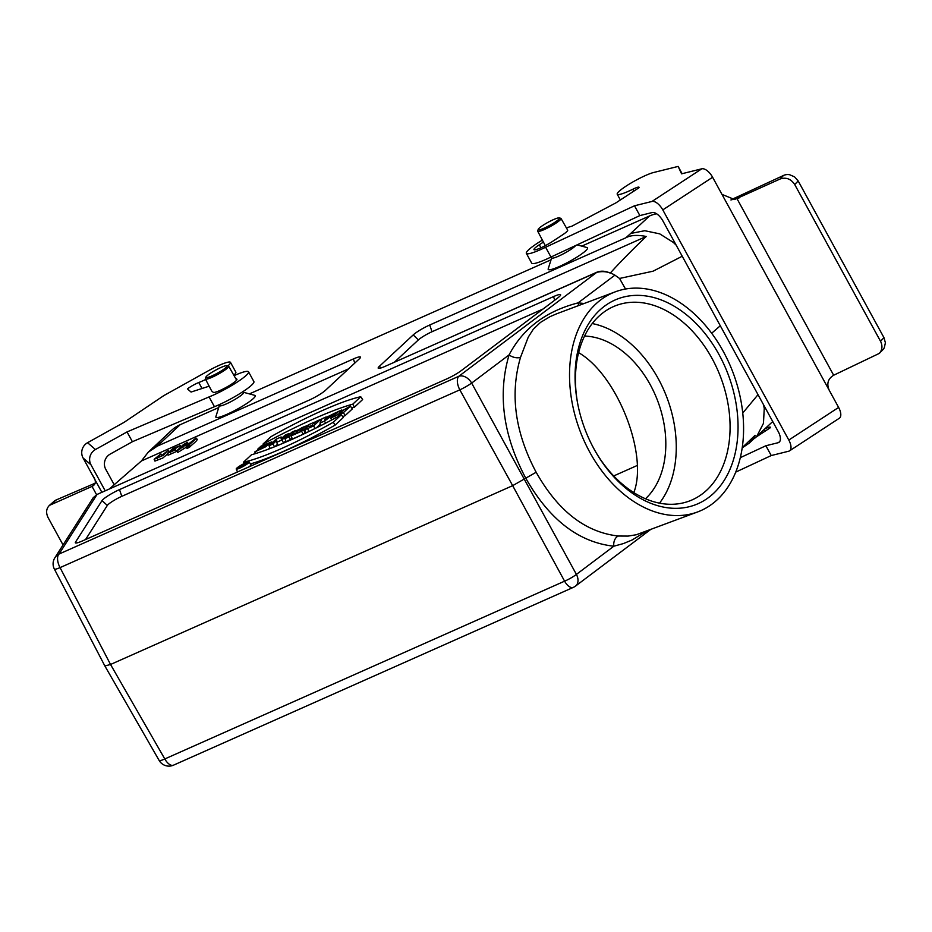 <?xml version="1.0" encoding="UTF-8"?>
<svg xmlns="http://www.w3.org/2000/svg" width="932" height="932" viewBox="0 0 932 932"><rect width="100%" height="100%" fill="white"/><g stroke="black" fill="none" stroke-linecap="round" stroke-linejoin="round"><path stroke-width="1.4" d="M723.348 351.527A117.502 81.876 69.5 0 0 615.33 291.809A117.502 81.876 69.5 0 0 579.89 430.561A117.502 81.876 69.5 0 0 697.788 511.878A117.502 81.876 69.5 0 0 723.348 351.527M719.096 354.731A110.023 76.669 -110.5 0 1 709.986 496.453A110.023 76.669 -110.5 0 1 595.979 452.416A110.023 76.669 -110.5 0 1 577.665 403.521A110.023 76.669 -110.5 0 1 619.279 298.333A110.023 76.669 -110.5 0 1 719.096 354.731M633.818 492.609C648.521 454.443 617.147 374.92 578.597 352.634M656.571 213.754A42.313 36.348 -132.9 0 0 649.499 215.991L581.743 246.13M551.045 259.783L249.427 393.898M218.729 407.552L180.167 424.701A42.313 36.348 -132.9 0 0 171.476 430.421L148.176 452.276L141.419 460.956L348.591 368.839M180.167 424.701L157.252 446.16L353.379 358.948A14.108 2.039 151.3 0 1 360.498 357.201A14.108 2.039 151.3 0 1 359.309 358.878L325.443 390.333A14.108 2.039 151.3 0 1 308.923 400.236L97.068 494.449L93.247 497.665L54.86 557.79A11.289 11.289 0 0 0 54.371 569.079A11.289 1.538 152.5 0 0 60.056 567.623L110.535 664.481L512.67 485.654L459.837 389.844L60.056 567.623A11.289 5.545 -114 0 1 59.019 554.062L458.8 376.295L596.69 272.412L385.265 366.288A14.108 2.039 -28.7 0 1 378.252 368.233A14.108 2.039 -28.7 0 1 379.336 366.369L380.978 367.954M676.154 245.139L673.3 242.39L659.693 233.85L644.769 230.717L630.708 233.454L625.85 237.788L429.722 325A14.108 2.039 -28.7 0 0 413.202 334.914L379.336 366.369M243.567 392.314L254.774 395.354A22.426 3.239 151.3 0 1 247.947 402.694A22.426 3.239 151.3 0 1 227.14 414.239A22.426 3.239 151.3 0 1 215.875 416.651L219.346 405.583M577.083 244.86L587.09 247.574A22.426 3.239 151.3 0 1 580.263 254.914A22.426 3.239 151.3 0 1 559.456 266.459A22.426 3.239 151.3 0 1 548.191 268.87L551.662 257.803M554.75 300.197L553.526 296.597A14.108 2.039 151.3 0 1 560.633 294.838A14.108 2.039 151.3 0 1 557.709 297.96L461.422 370.505A14.108 2.039 151.3 0 1 446.649 378.963L82.424 540.933A14.108 2.039 151.3 0 1 75.41 542.878A14.108 2.039 151.3 0 1 75.504 542.109L76.471 542.983M553.526 296.597L119.506 489.603A14.108 2.039 -28.7 0 0 101.996 500.612L75.504 542.109M637.267 465.464L613.699 475.949M313.665 422.499L308.725 424.689L308.9 426.029A5.953 0.862 -28.7 0 0 304.554 429.372A5.953 0.862 -28.7 0 0 307.548 428.592L313.595 425.912L320.573 419.423L316.531 421.217L313.816 423.652L313.665 422.499L314.235 423.349M109.3 489.009L141.419 460.956M154.141 459.29L160.887 453.931L156.891 457.833L161.131 456.098L167.329 450.96L163.298 455.317L154.141 459.29L154.933 461.084L162.809 458.02L167.55 454.012M176.218 450.855L177.255 450.319M167.282 453.418L168.075 455.224L176.602 451.438L175.519 449.807L167.282 453.418L173.166 448.362L180.354 445.601L170.894 451.076L171.208 451.612M196.489 440.09C197.922 440.288 191.654 444.844 190.012 446.789C185.282 449.923 187.973 447.034 189.779 445.647M186.4 447.15L177.767 452.451L176.975 450.657L182.416 446.754L183.429 448.467M543.03 309.016L121.789 496.337A11.638 1.678 -28.7 0 0 107.343 505.424L85.569 539.535M269.977 448.036L267.962 449.329M279.25 444.89L283.619 442.945L285.833 440.883M274.975 446.614L277.515 444.261M305.358 426.192L301.316 427.986L296.015 432.902L291.134 435.896L292.403 439.042L303.284 434.195L305.207 432.413L303.25 429.687L300.057 431.108L305.358 426.192L306.36 427.602M304.543 431.493L305.218 430.864M342.731 416.662L345.143 415.59L352.354 408.892L350.397 406.154L339.108 412.515L341.858 409.952L342.592 410.965M316.449 427.8L320.41 424.118M304.554 429.372L305.906 432.448A6.256 0.909 -28.7 0 0 307.071 432.39M284.936 438.646L288.978 436.852L295.968 430.363L291.926 432.157L284.936 438.646L286.206 441.791L292.159 438.448M341.322 414.81L333.33 422.231A97.615 14.108 151.3 0 1 243.52 462.167L251.5 454.746A116.116 16.788 -28.7 0 0 341.322 414.81L343.349 417.466L335.112 425.12A97.907 14.155 151.3 0 1 250.393 463.915M351.679 407.96A115.824 16.741 151.3 0 1 354.416 407.191L362.653 399.537L360.754 396.752A97.615 14.108 -28.7 0 0 270.932 436.7L262.952 444.121L263.267 444.983M289.328 434.161A115.824 16.741 151.3 0 1 290.283 433.683M296.248 430.759A115.824 16.741 151.3 0 1 300.57 428.673M305.475 426.355A115.824 16.741 151.3 0 1 308.737 424.852M313.723 422.592A115.824 16.741 151.3 0 1 316.286 421.45M320.666 419.54A115.824 16.741 151.3 0 1 321.901 419.016M326.212 417.21A115.824 16.741 151.3 0 1 330.709 415.381M342.557 410.919A115.824 16.741 151.3 0 1 343.174 410.697M248.891 466.909A7.631 1.107 -28.7 0 0 250.359 465.744A7.631 1.107 -28.7 0 0 250.976 464.777L249.1 461.981A7.34 1.06 -28.7 0 0 243.8 463.728A7.34 1.06 -28.7 0 0 236.833 468.109A7.34 1.06 -28.7 0 0 236.239 469.017A7.34 1.06 -28.7 0 0 243.182 466.443A7.34 1.06 -28.7 0 0 249.1 461.981M625.85 237.788C630.51 235.19 637.313 234.748 646.26 236.46L432.017 331.734A11.638 1.678 -28.7 0 0 418.375 339.912L394.306 362.268M456.563 334.588L596.969 272.156C601.198 270.606 605.614 270.932 610.227 273.123C620.118 262.183 632.141 249.962 646.26 236.46M682.236 256.242L653.076 271.189L619.547 278.458L614.91 275.15C609.015 271.725 602.934 270.816 596.69 272.412M742.268 447.581L755.118 435.291L749.27 443.119L757.052 435.803L763.448 423.361L764.252 408.519L763.588 404.826M619.547 278.458L625.523 289.025M615.33 291.809L556.87 313.711L550.16 316.589L540.432 322.425L533.279 329.264L528.246 337.151L520.534 357.305C509.781 394.096 514.988 432.401 536.156 472.244L512.67 485.654L564.594 581.172A11.289 1.876 151.5 0 0 576.407 574.403L613.827 546.21C578.586 542.284 549.193 519.555 525.66 478C503.07 435.302 497.537 394.259 509.082 354.882C523.003 328.46 546.012 311.125 578.085 302.888A8.458 5.755 -86.8 0 0 578.842 305.475M711.664 333.248L720.296 325.769M742.769 413.004L758.019 394.655M161.376 442.152L152.533 448.024M157.252 446.16L148.176 452.276M742.233 447.861L749.27 443.119M647.076 530.867L632.059 540.012L623.322 543.601L613.827 546.21A8.458 5.848 -86.4 0 1 618.382 536.028L628.11 536.086L636.323 534.747L697.788 511.878M520.534 357.305A8.458 4.672 -161.6 0 1 509.082 354.882L471.65 383.075A11.289 1.386 151.1 0 1 459.837 389.844A11.289 5.545 -114 0 1 458.8 376.295A11.289 7.934 -127 0 1 471.65 383.075L576.407 574.403A11.289 7.934 -127 0 1 575.522 586.088L650.524 529.586M573.32 587.381L173.527 765.16A11.289 11.289 0 0 1 159.162 760.477A11.289 1.724 -29.9 0 0 164.801 758.951L564.594 581.172A11.289 5.545 -114 0 0 573.32 587.381A11.289 11.289 0 0 0 575.522 586.088M104.873 665.972L110.535 664.481L164.801 758.951A11.289 5.545 -114 0 0 173.527 765.16M536.156 472.244C558.07 511.097 585.471 532.347 618.382 536.028M341.858 409.952L337.815 411.746L330.837 418.235L341.904 412.084L339.365 414.449L343.407 412.643L350.397 406.154M343.407 412.643L345.143 415.59M330.837 418.235L331.559 420.041M334.879 416.441L335.706 417.839M337.419 414.088L338.689 416.231M339.365 414.449L339.83 415.614M325.373 418.41L324.755 419.715L328.367 417.082L325.373 418.41L325.734 418.992M326.06 416.988L322.018 418.783L319.967 423.07L324.452 421.078L336.382 412.387L326.34 417.408M319.967 423.07L321.004 425.505M324.452 421.078L325.618 423.14M312.721 424.759L309.308 426.809L312.721 424.759M320.573 419.423L321.26 420.367M313.595 425.912L315.098 428.464M291.134 435.896L301.56 431.26L303.25 429.687M301.56 431.26L303.284 434.195M295.968 430.363L297.075 431.912M288.978 436.852L290.714 439.788M288.873 433.52L285.006 435.232L281.103 438.856L281.149 436.957L276.023 439.228L269.045 445.717L272.901 444.005L276.711 440.463L276.676 442.327L281.883 440.009L288.873 433.52L289.502 434.405M281.883 440.009L283.619 442.945M281.149 436.957L281.918 438.098M269.045 445.717L270.163 448.502M272.901 444.005L274.556 446.789M276.676 442.327L278.004 445.391M333.33 422.231L335.112 425.12M243.52 462.167L244.114 463.577M262.952 444.121A116.116 16.788 151.3 0 1 352.762 404.173L360.754 396.752M352.762 404.173L354.416 407.191M237.742 467.713A6.209 0.897 -28.7 0 0 237.241 468.505A6.209 0.897 -28.7 0 0 243.112 466.303A6.209 0.897 -28.7 0 0 248.122 462.54A6.209 0.897 -28.7 0 0 243.695 463.973A6.209 0.897 -28.7 0 0 237.742 467.713M263.733 445.554L261.624 447.523L257.582 449.317L260.972 446.172L271.643 441.896L265.48 446.859L254.785 451.915L267.065 444.424L263.733 445.554A963.676 483.708 -119.7 0 1 264.432 446.708M257.582 449.317L257.815 449.911M254.785 451.915L255.485 453.593M242.506 466.082L240.596 466.839L242.506 466.082M245.943 463.332L242.984 466.082L239.606 467.375L241.912 465.126L245.943 463.332L246.549 464.171M183.488 445.764L186.866 442.63L183.499 444.529L177.301 450.284C178.723 450.063 180.424 448.886 182.416 446.754L189.045 443.807C187.239 445.228 184.536 448.059 188.928 445.135C190.629 443.189 196.745 438.646 195.487 438.436L190.116 442.817L183.488 445.764L187.215 442.222L188.299 443.853M189.045 443.807L186.155 446.579L186.936 448.374M197.456 439.788L196.372 438.157L195.487 438.436M173.364 448.793L171.966 450.086L175.286 448.618C178.327 446.731 177.686 446.789 173.364 448.793L173.678 449.329M170.894 451.076L170.032 451.973L175.519 449.807M175.286 448.618L177.581 447.092M553.387 219.649A12.128 1.759 -28.7 0 0 538.183 229.412A12.128 1.759 -28.7 0 0 549.67 225.416A12.128 1.759 -28.7 0 0 559.235 217.89A12.128 1.759 -28.7 0 0 553.387 219.649M559.235 217.89L560.749 218.298A13.281 1.922 151.3 0 1 561.017 218.472A13.281 1.922 151.3 0 1 544.381 229.482A13.281 1.922 151.3 0 1 537.717 231.229A13.281 1.922 151.3 0 1 537.717 230.915L538.183 229.412M551.208 256.941L551.732 257.931A13.817 1.992 -28.7 0 0 558.664 256.114A13.817 1.992 -28.7 0 0 575.685 245.524M221.07 367.429A12.128 1.759 -28.7 0 0 205.867 377.192A12.128 1.759 -28.7 0 0 217.354 373.196A12.128 1.759 -28.7 0 0 226.919 365.67A12.128 1.759 -28.7 0 0 221.07 367.429M226.919 365.67L228.433 366.078A13.281 1.922 151.3 0 1 228.701 366.253A13.281 1.922 151.3 0 1 212.065 377.262A13.281 1.922 151.3 0 1 205.401 379.009A13.281 1.922 151.3 0 1 205.401 378.695L205.867 377.192M218.938 404.803L219.416 405.711A13.817 1.992 -28.7 0 0 226.348 403.894A13.817 1.992 -28.7 0 0 243.648 392.442L243.124 391.522M595.641 451.822A104.384 72.731 69.5 0 0 689.4 501.008A104.384 72.731 69.5 0 0 712.106 358.564A104.384 72.731 69.5 0 0 616.145 305.51A104.384 72.731 69.5 0 0 577.793 404.197M659.507 503.14A104.384 72.731 69.5 0 0 658.283 378.73A104.384 72.731 69.5 0 0 592.216 323.544M645.48 498.748A90.276 62.91 69.5 0 0 650.268 384.765A90.276 62.91 69.5 0 0 584.527 336.068M879.354 353.356L882.79 349.803A11.289 10.135 -136 0 0 884.305 347.694L885.4 342.778L883.967 337.664L880.519 341.24C882.732 345.819 882.348 349.861 879.354 353.368L833.662 375.235C827.919 378.788 826.439 383.809 829.235 390.287L838.614 407.424L788.81 440.055A11.289 5.371 56.8 0 1 789.544 450.855A11.289 5.371 56.8 0 1 788.728 451.205L771.242 455.55L765.883 445.752L740.346 457.659M880.519 341.24L794.716 184.536L798.176 180.959L883.967 337.664M788.81 440.055L662.792 209.886L712.607 177.255L721.985 194.392L734.579 199.518L780.084 179.014C786.037 177.01 790.907 178.851 794.716 184.536M737.049 198.761L833.662 375.235M798.176 180.959L794.553 176.847L789.602 174.715A11.289 10.135 -136 0 0 783.509 175.461L736.711 197.153A11.289 1.631 -28.7 0 0 731.154 199.867L730.944 199.984M779.618 441.745L778.138 442.712A11.289 5.371 -123.2 0 0 778.954 442.351A11.289 5.371 -123.2 0 0 778.22 431.563L662.932 220.977A11.289 5.371 -123.2 0 0 652.12 212.543L639.865 215.583L634.506 205.786L545.604 247.248A28.216 4.078 151.3 0 1 526.347 253.353A28.216 4.078 151.3 0 1 542.377 240.107M764.811 428.906A9.017 1.305 151.3 0 1 770.414 427.217A9.017 1.305 151.3 0 1 770.17 427.846L755.829 437.248M778.138 442.712L765.883 445.752M789.544 450.855L839.359 418.212A11.289 5.371 -123.2 0 0 838.614 407.424M712.607 177.255A11.289 5.371 -123.2 0 0 701.796 168.809L651.992 201.452A11.289 5.371 56.8 0 1 662.792 209.886M651.992 201.452L634.506 205.786M721.985 194.392L829.235 390.287M701.796 168.809L681.583 173.83L678.135 166.42L653.612 172.502A22.566 3.262 151.3 0 0 630.58 183.301A22.566 3.262 151.3 0 0 617.217 194.217A22.566 3.262 151.3 0 0 632.805 189.243A9.017 1.305 -28.7 0 1 639.037 187.262A9.017 1.305 -28.7 0 1 638.793 187.891L615.97 202.838L571.852 226.208A28.216 4.078 151.3 0 0 566.446 227.99M735.767 472.093L771.242 455.55M639.865 215.583L550.963 257.046A28.216 4.078 151.3 0 1 531.706 263.15L526.347 253.353M567.6 230.006A13.537 1.957 151.3 0 1 567.681 230.111A13.537 1.957 151.3 0 1 562.346 234.992L552.385 241.516A13.537 1.957 151.3 0 1 533.966 249.636A13.537 1.957 151.3 0 1 539.302 244.767L543.403 242.075M682.108 173.69L678.135 166.42M550.963 257.046L545.604 247.248M63.061 544.952L48.114 517.656C45.761 512.751 46.204 508.651 49.431 505.377L92.186 486.341M95.344 483.114L56.258 499.925A11.289 9.332 -131.1 0 0 54.196 501.218L49.431 505.365M96.555 494.694L92.035 486.422C96.276 484.279 96.415 480.516 92.466 475.134L83.088 457.996L90.975 464.812A11.289 11.149 -49.1 0 1 95.448 449.539L87.561 442.712A11.289 11.149 130.9 0 0 83.088 457.996M114.263 484.838L105.77 469.344A11.289 11.149 130.9 0 1 110.256 454.059L132.402 441.71L127.032 431.924L95.448 449.539M87.561 442.712L124.073 422.347L163.776 395.634L208.069 370.936A22.566 3.262 151.3 0 1 230.495 362.373L235.854 372.171A22.566 3.262 151.3 0 1 233.804 375.212M234.06 375.654A28.216 4.078 151.3 0 1 248.529 371.798L253.888 381.584A28.216 4.078 151.3 0 1 241.213 392.756A28.216 4.078 151.3 0 1 214.442 406.702L132.402 441.71M90.975 464.812L105.211 490.826M101.879 492.317L92.466 475.134M248.529 371.798A28.216 4.078 151.3 0 1 235.854 382.959A28.216 4.078 151.3 0 1 209.071 396.916L127.032 431.924M205.657 379.487A22.566 3.262 151.3 0 1 198.772 382.528A9.017 1.305 -28.7 0 0 187.449 388.912L191.06 392.046L209.164 386.174M230.495 362.373A22.566 3.262 151.3 0 1 227.862 365.927M235.528 378.217L235.295 377.798A13.537 1.957 151.3 0 1 235.295 377.798L236.879 379.161A13.537 1.957 151.3 0 1 236.938 379.242A13.537 1.957 151.3 0 1 226.325 387.293A13.537 1.957 151.3 0 1 213.253 392.337L211.68 390.974A13.537 1.957 151.3 0 1 211.611 390.892A13.537 1.957 151.3 0 1 211.576 390.764M214.442 406.702L209.071 396.916M630.708 233.454L649.499 215.991M97.068 494.449L59.019 554.062A11.289 10.8 -147.4 0 0 54.86 557.79M614.91 275.15L578.085 302.888L584.178 303.483M107.343 505.424L101.996 500.612M119.506 489.603L121.789 496.337M354.789 363.084L353.379 358.948M418.375 339.912L413.202 334.914M429.722 325L432.017 331.734M307.548 428.592L308.97 431.481M783.509 175.461L780.084 179.014M739.216 197.864L731.154 199.867M764.287 429.396L765.219 431.097M540.956 247.772L539.302 244.767M633.842 191.13L632.805 189.243M51.505 504.072L56.258 499.925M93.782 485.316L90.078 487.378M202.034 388.481L198.772 382.528M772.733 421.544L754.524 438.459M159.162 760.477L104.885 665.996M104.85 665.937L54.371 569.079M236.239 469.017L237.52 471.965M271.643 441.896L272.226 442.758M168.214 450.68L169.298 452.311M160.887 453.931L161.982 455.562M156.891 457.833L157.974 459.464M180.354 445.601L181.449 447.232M170.032 451.973L171.127 453.604M537.717 231.229L545.29 245.652M561.017 218.472L567.716 230.227M205.401 379.009L211.68 390.986M228.701 366.253L236.623 380.139M620.363 199.961L617.217 194.217"/></g></svg>
